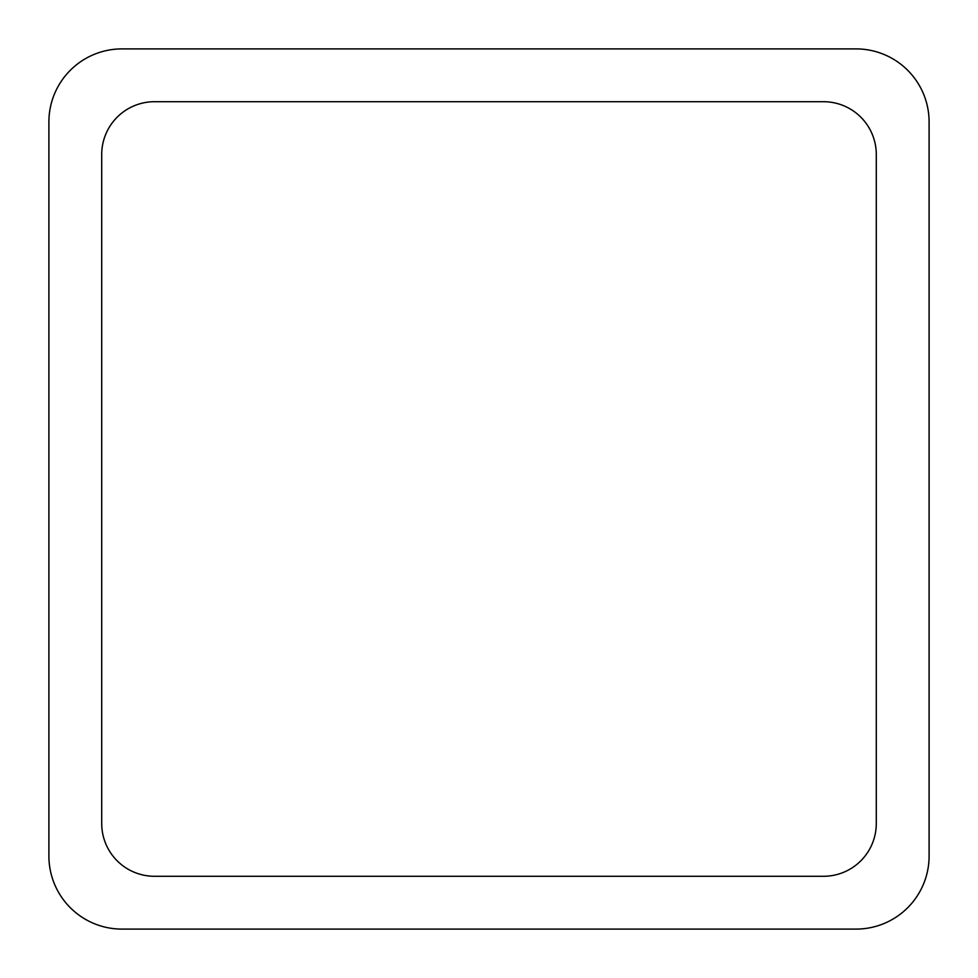 <?xml version="1.0" encoding="UTF-8"?>
<svg xmlns="http://www.w3.org/2000/svg" width="978" height="978" viewBox="0 0 978 978"><rect width="100%" height="100%" fill="white"/><g stroke="black" fill="none" stroke-linecap="round" stroke-linejoin="round"><path stroke-width="1.47" d="M154.524 101.712L823.476 101.712A52.812 52.812 0 0 1 876.288 154.524L876.288 823.476A52.812 52.812 0 0 1 823.476 876.288L154.524 876.288A52.812 52.812 0 0 1 101.712 823.476L101.712 154.524A52.812 52.812 0 0 1 154.524 101.712M48.9 121.957L48.9 856.043A73.057 73.057 0 0 0 121.957 929.1L856.043 929.1A73.057 73.057 0 0 0 929.1 856.043L929.1 121.957A73.057 73.057 0 0 0 856.043 48.9L121.957 48.9A73.057 73.057 0 0 0 48.9 121.957"/></g></svg>
